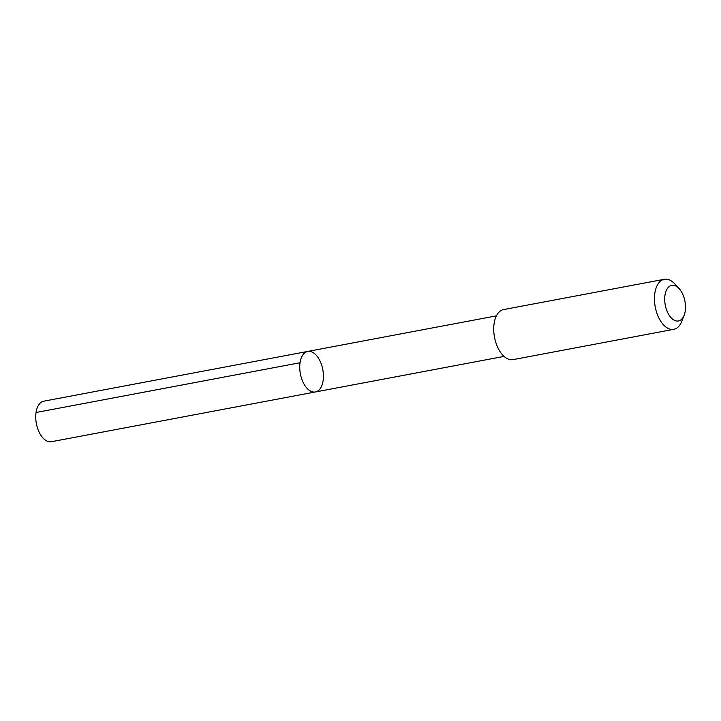<?xml version="1.0" encoding="UTF-8"?>
<svg xmlns="http://www.w3.org/2000/svg" width="721" height="721" viewBox="0 0 721 721"><rect width="100%" height="100%" fill="white"/><g stroke="black" fill="none" stroke-linecap="round" stroke-linejoin="round"><path stroke-width="1.08" d="M322.702 382.788A20.621 11.41 -100.7 0 1 315.401 391.963A20.621 11.41 -100.7 0 1 300.369 373.802A20.621 11.41 -100.7 0 1 307.759 351.424A20.621 11.41 -100.7 0 1 320.052 361.05A20.621 11.41 -100.7 0 1 322.702 382.788M43.765 401.182A20.63 11.419 79.3 0 0 36.465 410.357A20.63 11.419 79.3 0 0 39.114 432.095A20.63 11.419 79.3 0 0 51.407 441.721L315.401 391.963A20.621 11.41 -100.7 0 1 300.369 373.802A20.621 11.41 -100.7 0 1 307.759 351.424L43.765 401.182M679.137 288.625L674.757 283.867A25.469 14.096 79.3 0 0 664.365 279.279L503.628 309.57A25.469 14.096 79.3 0 0 494.615 320.899A25.469 14.096 79.3 0 0 497.887 347.738A25.469 14.096 79.3 0 0 513.064 359.626L673.802 329.326A25.469 14.096 79.3 0 0 681.805 321.269L684.148 315.239A18.115 10.022 79.3 0 0 679.137 288.625A18.115 10.022 79.3 0 0 665.33 293.42A18.115 10.022 79.3 0 0 670.728 317.33A18.115 10.022 79.3 0 0 684.148 315.239M664.365 279.279A25.469 14.096 79.3 0 0 655.344 290.608A25.469 14.096 79.3 0 0 658.615 317.438A25.469 14.096 79.3 0 0 673.802 329.326M300.044 362.744L36.05 412.502M496.399 315.861L307.759 351.424M504.042 356.399L315.401 391.963"/></g></svg>
